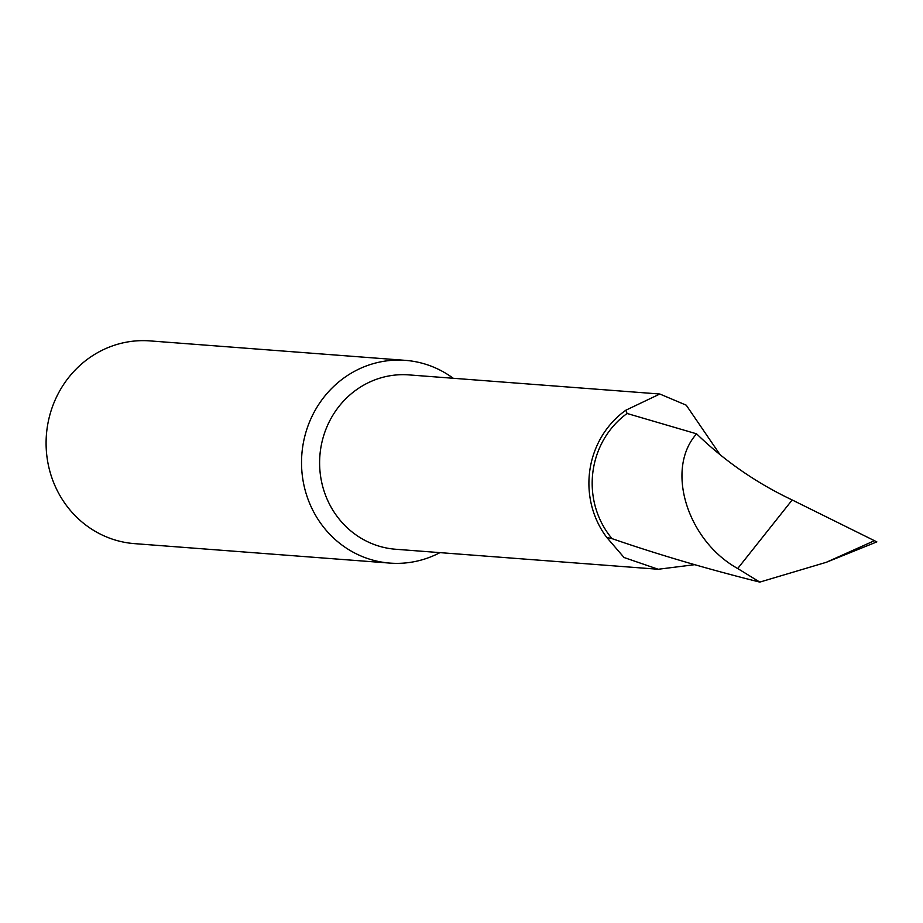 <?xml version="1.0" encoding="UTF-8"?>
<svg xmlns="http://www.w3.org/2000/svg" width="923" height="923" viewBox="0 0 923 923"><rect width="100%" height="100%" fill="white"/><g stroke="black" fill="none" stroke-linecap="round" stroke-linejoin="round"><path stroke-width="1.38" d="M720.055 454.67L686.239 405.174L659.841 394.017L408.947 374.9A87.431 82.666 94.4 0 0 323.569 436.06A87.431 82.666 94.4 0 0 359.705 537.371A87.431 82.666 94.4 0 0 395.667 549.254L658.203 569.26L694.65 564.691M659.841 394.017L625.817 410.227A87.431 82.666 94.4 0 0 606.746 537.405L624.052 557.515L658.203 569.26M453.239 378.28A101.657 96.119 94.4 0 0 447.217 374.184A101.657 96.119 94.4 0 0 405.405 360.362A101.657 96.119 94.4 0 0 315.274 410.112A101.657 96.119 94.4 0 0 348.156 549.277A101.657 96.119 94.4 0 0 389.956 563.099A101.657 96.119 94.4 0 0 439.948 552.635M405.405 360.362L149.976 340.899A101.657 96.119 94.4 0 0 59.833 390.66A101.657 96.119 94.4 0 0 134.527 543.635L389.956 563.099M759.791 582.101L826.316 562.292L876.85 541.882L792.188 499.966L737.708 568.533L759.791 582.101C707.364 569.029 658.111 554.538 612.03 538.64A792.649 749.464 94.4 0 1 606.746 537.405M612.03 538.64A83.958 79.39 94.4 0 1 627.086 413.481L696.611 433.833C724.555 460.969 756.41 483.017 792.188 499.966M826.316 562.292L874.427 540.693M627.086 413.481L625.817 410.227M696.611 433.833C665.114 468.78 686.966 540.393 737.708 568.533"/></g></svg>
